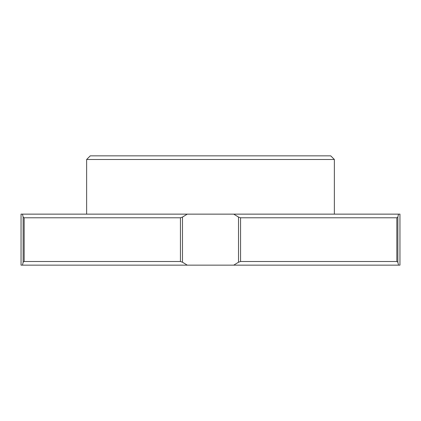 <?xml version="1.0" encoding="UTF-8"?>
<svg xmlns="http://www.w3.org/2000/svg" width="421" height="421" viewBox="0 0 421 421"><rect width="100%" height="100%" fill="white"/><g stroke="black" fill="none" stroke-linecap="round" stroke-linejoin="round"><path stroke-width="0.63" d="M90.273 265.151L24.692 265.151L90.273 265.151M210.5 265.151L187.277 265.151L182.477 262.22L182.477 217.073L187.277 214.142L233.723 214.142L238.523 217.073L238.523 262.22L233.723 265.151L210.5 265.151M334.369 214.142L334.369 159.496L86.631 159.496L86.631 214.142M73.875 214.142L41.09 214.142L73.875 214.142M334.369 159.496L330.727 155.849L90.273 155.849L86.631 159.496M282.186 265.151L274.303 265.151M274.266 265.151L266.451 265.151M190.776 265.151L189.982 265.151M150.15 265.151L144.003 265.151M155.317 265.151L154.775 265.151M177.709 265.151L176.857 265.151M181.625 265.151L179.562 265.151M233.723 214.142L398.519 214.142L397.866 217.073L398.519 214.142L399.95 214.142L399.95 265.151L233.723 265.151M187.277 265.151L21.05 265.151L21.05 214.142L22.481 214.142L21.05 214.142M398.519 265.151L397.866 262.22L396.84 261.504L240.559 261.504L238.523 262.22M397.866 262.22L397.866 217.073L396.84 217.789L396.84 261.504M182.477 262.22L180.441 261.504L24.16 261.504L24.16 217.789L23.134 217.073L22.481 214.142L23.134 217.073L23.134 262.22L22.481 265.151M24.16 261.504L23.134 262.22M240.559 261.504L240.559 217.789L396.84 217.789M187.277 214.142L22.481 214.142M24.16 217.789L180.441 217.789L180.441 261.504M180.441 217.789L182.477 217.073M238.523 217.073L240.559 217.789"/></g></svg>
